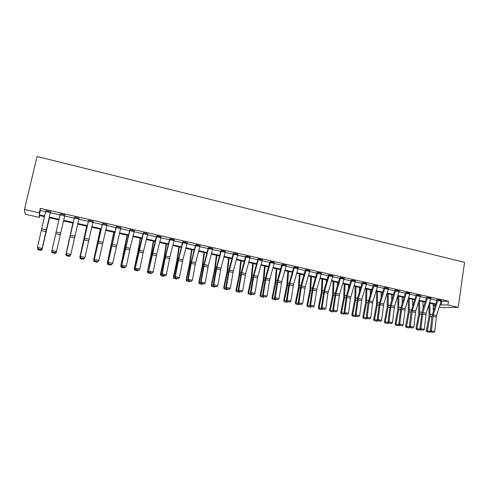<?xml version="1.0" encoding="UTF-8"?>
<svg xmlns="http://www.w3.org/2000/svg" width="489" height="489" viewBox="0 0 489 489"><rect width="100%" height="100%" fill="white"/><g stroke="black" fill="none" stroke-linecap="round" stroke-linejoin="round"><path stroke-width="0.73" d="M39.774 215.594L39.352 217.416L25.208 214.249L24.45 209.463L37.03 156.498L464.55 262.385L458.205 307.33L447.9 305.008L448.444 301.212L40.306 208.369L40.324 210.484L45.618 211.682M458.205 307.33L442.404 307.624L439.342 306.939M435.014 305.973L433.181 305.558M64.878 214.94L60.288 213.901L64.878 214.94L56.443 251.811L55.52 252.691L52.323 251.866L55.52 252.691M88.662 220.325L80.257 256.853L88.509 220.637L88.662 220.325L93.148 221.346L84.921 257.471L83.888 258.681L80.734 258.015L83.888 258.681M116.394 226.621L108.038 262.734L116.162 226.908L116.394 226.621L120.783 227.617L112.69 263.351L111.62 264.543L108.54 263.889L111.62 264.543M147.806 233.773L143.515 232.801L135.208 268.485L138.497 252.232L143.204 233.045L143.515 232.782L147.806 233.773L143.106 252.825L139.836 269.103L135.526 268.186L135.728 269.635L138.87 270.154L135.856 269.518M174.237 239.775L170.044 238.821L165.661 256.077L162.177 273.834L161.786 274.109L165.441 255.6L169.659 239.035L174.243 239.763L169.848 256.994L166.394 274.726L162.177 273.834L162.324 275.252L165.429 275.765L162.482 275.142M200.105 245.649L195.997 244.72L191.56 261.762L188.247 279.353L187.782 279.61L190.734 263.65L195.539 244.928L200.105 245.649L195.661 262.66L192.373 280.228L188.247 279.353L188.344 280.747L191.413 281.254L188.528 280.643M221.401 250.466L216.908 267.324L213.76 284.757L213.228 284.995L216.022 269.182L220.869 250.655L225.417 251.401L220.924 268.204L217.801 285.613L213.76 284.757L213.803 286.126L216.847 286.627L214.017 286.028M246.26 256.114L241.725 272.77L238.736 290.044L238.137 290.264L241.291 272.263L245.661 256.303L250.191 257.025L245.655 273.632L242.685 290.882L238.736 290.044L238.73 291.389L241.737 291.884L238.968 291.303M274.451 262.532L270.594 261.658L266.022 278.107L263.18 295.228L262.52 295.429L265.521 277.587L269.94 261.811L274.451 262.532L269.867 278.95L267.055 296.047L263.18 295.228L263.131 296.542L266.102 297.037L263.394 296.462M298.204 267.929L294.427 267.067L289.812 283.327L287.122 300.295L286.401 300.484L288.754 285.081L293.712 267.208L298.204 267.929L293.247 285.674L290.912 301.096L287.122 300.295L287.025 301.591L289.971 302.074L287.318 301.517M317.777 272.355L313.125 288.443L310.57 305.264L309.794 305.436L312.502 287.911L317 272.477L321.475 273.21L316.811 289.256L314.286 306.047L310.57 305.264L310.436 306.536L313.345 307.013L310.747 306.469M340.65 277.55L335.955 293.455L333.541 310.13L332.709 310.283L335.283 292.911L339.818 277.666L344.268 278.388L339.574 294.25L337.184 310.9L333.541 310.13L333.7 311.316L333.364 311.377L336.243 311.854L333.7 311.316M366.609 283.461L363.058 282.654L358.333 298.369L356.053 314.892L355.167 315.038L357.606 297.813L362.172 282.746L366.609 283.461L361.878 299.146L359.617 315.649L356.053 314.892L356.188 316.065L355.833 316.12L358.681 316.597L356.188 316.065M385.026 287.63L380.271 303.18L378.113 319.568L377.178 319.696L379.488 302.624L384.085 287.715L388.504 288.431L383.743 303.944L381.609 320.307L378.113 319.568L378.229 320.723L377.856 320.772L380.674 321.242L378.229 320.723M406.555 292.514L401.769 307.899L399.739 324.146L398.749 324.262L400.937 307.337L405.57 292.575L409.965 293.308L405.179 308.651L403.162 324.873L399.739 324.146L399.837 325.289L399.446 325.332L402.233 325.796L399.837 325.289M431.011 298.088L427.667 297.324L422.857 312.532L420.937 328.639L419.91 328.736L421.976 311.958L426.634 297.373L431.011 298.088L426.194 313.26L424.299 329.348L420.937 328.639L421.023 329.763L420.613 329.806L423.376 330.264L421.023 329.763M50.306 212.746L60.049 214.952M64.64 215.991L74.279 218.18M78.851 219.213L88.338 221.364M92.904 222.397L102.244 224.518M106.804 225.551L115.991 227.629M120.545 228.663L129.585 230.71M134.133 231.743L143.032 233.76M147.568 234.787L156.333 236.774M160.863 237.801L169.481 239.757M174.005 240.777L182.495 242.703M187.012 243.73L195.368 245.619M199.873 246.645L208.094 248.504M212.599 249.524L220.692 251.364M225.184 252.379L233.155 254.188M237.642 255.203L245.484 256.982M249.965 257.996L257.691 259.745M262.159 260.759L269.763 262.483M274.225 263.492L281.713 265.191M286.163 266.199L293.534 267.868M297.978 268.877L305.24 270.521M309.671 271.529L316.823 273.149M321.249 274.152L328.29 275.747M332.703 276.75L339.635 278.32M344.048 279.317L350.876 280.863M355.271 281.866L361.994 283.388M366.389 284.384L373.009 285.882M377.392 286.878L383.908 288.351M388.284 289.347L394.702 290.802M399.067 291.786L405.393 293.223M409.751 294.207L415.974 295.619M420.326 296.609L426.457 297.997M430.797 298.981L436.836 300.35M441.164 301.328L448.444 301.212M438.071 299.671L433.242 314.812L431.384 330.851L430.332 330.943L431.885 316.371L437.013 299.726L441.384 300.423L436.555 315.533L434.709 331.554L431.384 330.851L431.463 331.97L431.041 332.007L433.792 332.465L431.463 331.97M417.166 294.928L412.368 310.228L410.387 326.401L409.379 326.511L411.047 311.817L416.157 294.977L420.54 295.711L415.736 310.967L413.78 327.123L410.387 326.401L410.485 327.538L410.082 327.581L412.857 328.04L410.485 327.538M395.846 290.081L391.072 305.552L388.981 321.866L388.015 321.988L390.265 304.989L394.88 290.166L399.287 290.882L394.513 306.31L392.441 322.599L388.981 321.866L389.091 323.021L388.706 323.064L391.512 323.529L389.091 323.021M377.612 285.961L374.097 285.16L369.354 300.784L367.135 317.245L366.224 317.379L368.125 302.434L373.186 285.24L377.612 285.961L372.869 301.554L370.668 317.991L367.135 317.245L367.263 318.406L366.897 318.461L369.733 318.932L367.263 318.406M351.909 280.105L347.202 295.924L344.855 312.52L343.993 312.673L346.499 295.374L351.053 280.203L355.497 280.937L350.46 298.192L348.455 313.284L344.855 312.52L345.002 313.706L344.653 313.761L347.52 314.238L345.002 313.706M332.93 275.814L329.268 274.983L324.598 290.961L322.117 307.709L321.31 307.868L323.95 290.423L328.467 275.075L332.93 275.814L327.923 293.266L325.79 308.486L322.117 307.709L322.282 308.901L321.958 308.969L324.849 309.445L322.282 308.901M306.163 269.72L301.53 285.9L298.907 302.789L298.156 302.972L300.937 285.368L305.417 269.849L309.898 270.582L305.258 286.719L302.66 303.583L298.907 302.789L298.791 304.072L301.719 304.555L299.091 304.005M286.389 265.246L282.575 264.378L277.978 280.729L275.215 297.77L274.525 297.966L277.452 280.209L281.89 264.525L286.389 265.246L281.786 281.566L279.048 298.583L275.215 297.77L275.142 299.079L278.1 299.568L275.417 299.005M262.385 259.793L258.492 258.907L253.938 275.454L251.022 292.648L250.392 292.862L252.96 277.257L257.862 259.072L262.385 259.793L257.483 277.85L254.934 293.479L251.022 292.648L250.991 293.981L253.987 294.476L251.248 293.895M233.895 253.308L229.384 270.062L226.315 287.416L225.747 287.648L228.986 269.561L233.332 253.485L237.874 254.213L233.351 270.937L230.307 288.265L226.315 287.416L226.334 288.767L229.353 289.268L226.56 288.681M208.766 247.599L204.304 264.561L201.077 282.074L200.576 282.318L203.974 264.066L208.271 247.813L212.831 248.522L208.357 265.448L205.154 282.935L201.077 282.074L201.144 283.449L204.2 283.956L201.34 283.351M187.244 242.727L183.088 241.786L178.681 258.938L175.282 276.609L174.854 276.872L177.886 260.845L182.666 242.006L187.244 242.727L182.825 259.842L179.457 277.489L175.282 276.609L175.404 278.015L178.491 278.522L175.575 277.905M161.095 236.792L156.853 235.826L148.57 271.309L152.311 252.721L156.504 236.046L161.095 236.792L156.731 254.115L153.185 271.927L148.925 271.028L149.096 272.459L152.226 272.972L149.243 272.342M130.031 229.72L121.7 265.625L129.756 229.995L130.031 229.72L134.371 230.704L130.062 248.265L126.339 266.242L121.981 265.319L122.207 266.774L125.373 267.3L122.323 266.658M107.036 224.518L102.604 223.51L94.23 259.812L102.415 223.791L102.604 223.491L107.042 224.5L98.882 260.429L97.831 261.627L94.713 260.967L97.831 261.627M74.554 217.122L66.131 253.864L74.554 217.122L79.096 218.155L70.807 254.482L69.78 255.704L66.596 255.032L69.78 255.704M50.477 211.981L42.042 248.767L50.477 211.981M50.501 211.676L45.856 210.625L50.501 211.658M24.45 209.463L39.267 212.807L39.303 214.836L44.64 216.034M40.306 208.369L39.267 212.807M44.499 216.658L39.316 215.49L39.352 217.416M435.503 304.464L429.464 303.107M425.124 302.135L419 300.759M414.654 299.781L408.425 298.382M404.073 297.404L397.753 295.986M393.388 295.008L386.97 293.565M382.6 292.587L376.084 291.12M371.701 290.136L365.081 288.651M360.693 287.666L353.975 286.157M349.574 285.166L342.752 283.638M338.345 282.648L331.42 281.089M327 280.099L319.965 278.516M315.539 277.526L308.394 275.918M303.962 274.928L296.707 273.296M292.269 272.3L284.898 270.643M280.448 269.647L272.96 267.966M268.504 266.963L260.906 265.258M256.438 264.249L248.718 262.52M244.243 261.511L236.401 259.751M231.92 258.748L223.95 256.957M219.463 255.949L211.37 254.133M206.871 253.125L198.656 251.279M194.151 250.264L185.802 248.388M181.285 247.373L172.806 245.472M168.283 244.457L159.665 242.52M155.141 241.505L146.382 239.537M141.847 238.522L132.953 236.523M128.411 235.502L119.377 233.473M114.823 232.452L105.642 230.386M101.089 229.365L91.755 227.269M87.195 226.248L77.714 224.115M73.142 223.088L63.509 220.924M58.918 219.897L49.181 217.709M433.175 305.368L435.228 305.319M439.996 304.922L447.9 305.008M49.322 217.085L59.059 219.274M63.649 220.307L73.289 222.471M77.855 223.504L87.335 225.631M91.901 226.658L101.235 228.754M105.789 229.781L114.97 231.847M119.524 232.868L128.558 234.903M133.1 235.924L141.999 237.923M146.535 238.944L155.288 240.912M159.817 241.927L168.436 243.864M172.953 244.885L181.437 246.792M185.948 247.807L194.304 249.683M198.809 250.692L207.03 252.544M211.523 253.553L219.616 255.374M224.109 256.383L232.073 258.174M236.554 259.182L244.396 260.943M248.87 261.951L256.597 263.687M261.059 264.69L268.663 266.401M273.119 267.404L280.607 269.084M285.056 270.087L292.428 271.743M296.866 272.74L304.121 274.372M308.559 275.368L315.705 276.976M320.13 277.972L327.165 279.555M331.579 280.545L338.51 282.104M342.917 283.094L349.739 284.629M354.14 285.619L360.858 287.129M365.246 288.113L371.866 289.604M376.249 290.588L382.765 292.055M387.135 293.039L393.553 294.482M397.918 295.46L404.238 296.884M408.59 297.862L414.819 299.262M419.165 300.24L425.296 301.615M429.629 302.593L435.668 303.95M441.659 301.444L441.115 305.173M40.324 210.484L39.303 214.836M430.332 330.943L431.041 332.007M433.792 332.465L434.709 331.554M428.859 305.002L429.024 316.23L426.335 330.643L427.325 330.821L430.02 316.365L429.868 303.198M433.358 311.096L433.132 303.932M427.343 331.848L429.648 332.337L427.343 331.848L427.325 330.821L430.644 331.414M430.626 331.518L429.648 332.337M426.946 331.774L426.335 330.643M419.91 328.736L420.613 329.806M423.376 330.264L424.299 329.348M409.379 326.511L410.082 327.581M412.857 328.04L413.78 327.123M418.608 301.982L418.718 313.975L415.998 328.461L416.97 328.632L419.69 314.109L419.623 300.9M423.089 308.492L422.918 301.64M416.995 329.665L416.97 328.632L420.302 329.335L419.324 330.154L416.604 329.592L419.324 330.154M416.604 329.592L415.998 328.461M408.266 298.883L408.309 311.707L405.564 326.255L406.512 326.42L409.262 311.829L409.281 298.577M412.722 305.839L412.606 299.323M406.542 327.459L408.896 327.954L406.542 327.459L406.512 326.42L409.776 327.11M409.819 327.178L408.896 327.954M406.163 327.392L405.564 326.255M398.749 324.262L399.446 325.332M402.233 325.796L403.162 324.873M397.844 296.01L397.808 309.409L395.026 324.03L395.949 324.189L398.737 309.531L398.841 296.23M402.264 303.137L402.196 296.988M395.992 325.234L398.37 325.735L395.992 325.234L395.949 324.189L399.14 324.861M399.232 325.002L398.37 325.735M395.625 325.167L395.026 324.03M388.015 321.988L388.706 323.064M391.512 323.529L392.441 322.599M387.325 293.644L387.196 307.092L384.385 321.78L385.283 321.933L388.101 307.208L388.297 293.865M391.707 300.387L391.683 294.623M385.338 322.991L387.74 323.492L385.338 322.991L385.283 321.933L388.4 322.593M388.541 322.807L387.74 323.492M384.984 322.923L384.385 321.78M377.178 319.696L377.856 320.772M380.674 321.242L381.609 320.307M376.707 291.261L376.481 304.751L373.645 319.506L374.519 319.659L377.361 304.861L377.649 291.475M381.053 297.569L381.072 292.239M374.58 320.717L377.007 321.23L374.58 320.717L374.519 319.659L377.557 320.301M377.74 320.595L377.007 321.23M374.232 320.656L373.645 319.506M366.224 317.379L366.897 318.461M369.733 318.932L370.668 317.991M365.98 288.852L365.662 302.391L362.795 317.214L363.639 317.361L366.518 302.495L366.897 289.06M370.301 294.696L370.35 289.836M363.718 318.425L366.163 318.944L363.718 318.425L363.639 317.361L366.603 317.984M366.836 318.357L366.163 318.944M363.376 318.37L362.795 317.214M355.167 315.038L355.833 316.12M358.681 316.597L359.617 315.649M355.148 286.42L354.739 300.001L351.835 314.898L352.655 315.038L355.564 300.105L356.035 286.621M359.452 291.756L359.525 287.404M352.746 316.114L355.216 316.634L352.746 316.114L352.655 315.038L355.54 315.643M355.821 316.102L355.216 316.634M352.416 316.053L351.835 314.898M343.993 312.673L344.653 313.761M347.52 314.238L348.455 313.284M344.213 283.962L343.7 297.593L340.766 312.557L341.56 312.691L344.507 297.685L345.069 284.158M348.498 288.736L348.596 284.946M341.658 313.773L344.158 314.299L341.658 313.773L341.56 312.691L344.366 313.284M344.745 313.779L344.158 314.299M341.34 313.718L340.766 312.557M332.709 310.283L333.364 311.377M336.243 311.854L337.184 310.9M321.31 307.868L321.958 308.969M324.849 309.445L325.79 308.486M309.794 305.436L310.436 306.536M313.345 307.013L314.286 306.047M298.156 302.972L298.791 304.072M301.719 304.555L302.66 303.583M286.401 300.484L287.025 301.591M289.971 302.074L290.912 301.096M274.525 297.966L275.142 299.079M278.1 299.568L279.048 298.583M262.52 295.429L263.131 296.542M266.102 297.037L267.055 296.047M250.392 292.862L250.991 293.981M253.987 294.476L254.934 293.479M238.137 290.264L238.73 291.389M241.737 291.884L242.685 290.882M225.747 287.648L226.334 288.767M229.353 289.268L230.307 288.265M333.168 281.487L332.557 295.16L329.586 310.191L330.356 310.319L333.333 295.246L333.993 281.67M337.453 285.643L337.557 282.471M330.466 311.414L332.985 311.945L330.466 311.414L330.356 310.319L333.076 310.894M333.577 311.42L332.985 311.945M330.161 311.359L329.586 310.191M322.013 278.981L321.297 292.703L318.296 307.807L319.036 307.929L322.043 292.783L322.807 279.158M326.304 282.459L326.407 279.965M319.158 309.03L321.707 309.568L319.158 309.03L319.036 307.929L321.67 308.486M322.294 309.036L321.707 309.568M318.859 308.981L318.296 307.807M310.747 276.45L309.928 290.215L306.89 305.393L307.599 305.509L310.643 290.289L311.511 276.621M315.063 279.17L315.142 277.434M307.734 306.621L310.307 307.159L307.734 306.621L307.599 305.509L310.154 306.053M310.9 306.634L310.307 307.159M307.447 306.572L306.89 305.393M299.366 273.895L298.437 287.709L295.368 302.96L296.053 303.07L299.127 287.776L300.099 274.06M303.718 275.778L303.767 274.879M296.193 304.182L298.797 304.733L296.193 304.182L296.053 303.07L298.51 303.59M299.384 304.201L298.797 304.733M295.924 304.14L295.368 302.96M287.868 271.309L286.835 285.173L283.724 300.497L284.384 300.601L287.495 285.234L288.571 271.468M284.537 301.725L287.165 302.281L284.537 301.725L284.384 300.601L286.756 301.102M287.752 301.744L287.165 302.281M284.274 301.682L283.724 300.497M276.254 268.699L275.111 282.611L271.97 298.015L272.593 298.113L275.741 282.666L276.921 268.852M272.758 299.244L275.411 299.8L272.758 299.244L272.593 298.113L274.873 298.59M276.004 299.262L275.411 299.8M272.507 299.201L271.97 298.015M264.518 266.065L263.265 280.026L260.087 295.503L260.68 295.594L263.864 280.075L265.154 266.212M260.863 296.731L263.54 297.3L260.863 296.731L260.68 295.594L262.862 296.053M264.127 296.756L263.54 297.3M260.625 296.695L260.087 295.503M252.666 263.406L251.297 277.416L248.082 292.966L248.644 293.045L251.866 277.452L253.271 263.54M248.84 294.195L251.548 294.769L248.84 294.195L248.644 293.045L250.729 293.486M252.135 294.219L251.548 294.769M248.614 294.158L248.082 292.966M240.692 260.716L239.2 274.769L235.949 290.399L236.48 290.478L239.738 274.806L241.26 260.845M236.688 291.633L239.427 292.208L236.688 291.633L236.48 290.478L238.467 290.894M240.013 291.658L239.427 292.208M236.474 291.603L235.949 290.399M228.589 257.996L226.982 272.104L223.693 287.807L224.188 287.874L227.489 272.128L229.121 258.119M224.408 289.042L227.177 289.629L224.408 289.042L224.188 287.874L226.077 288.278M227.764 289.072L227.177 289.629M224.213 289.011L223.693 287.807M213.228 284.995L213.803 286.126M216.847 286.627L217.801 285.613M216.364 255.252L214.634 269.408L211.303 285.191L211.768 285.252L215.105 269.421L216.859 255.362M212 286.426L214.799 287.012L212 286.426L211.768 285.252L213.552 285.631M215.386 286.456L214.799 287.012M211.816 286.401L211.303 285.191M200.576 282.318L201.144 283.449M204.2 283.956L205.154 282.935M204.011 252.477L202.153 266.682L198.785 282.544L199.212 282.599L202.593 266.688L204.469 252.581M199.463 283.779L202.287 284.378L199.463 283.779L199.212 282.599L200.893 282.954M202.874 283.816L202.287 284.378M199.292 283.761L198.785 282.544M187.782 279.61L188.344 280.747M191.413 281.254L192.373 280.228M191.523 249.677L189.536 263.926L186.132 279.867L186.523 279.916L189.94 263.926L191.945 249.769M186.786 281.108L189.646 281.707L186.786 281.108L186.523 279.916L188.1 280.246M190.227 281.144L189.646 281.707M186.633 281.089L186.132 279.867M174.854 276.872L175.404 278.015M178.491 278.522L179.457 277.489M178.907 246.841L176.792 261.144L173.344 277.165L173.699 277.202L177.159 261.132L179.286 246.927M173.98 278.406L176.865 279.011L173.98 278.406L173.699 277.202L175.16 277.514M177.446 278.443L176.865 279.011M173.833 278.388L173.344 277.165M161.786 274.109L162.324 275.252M165.429 275.765L166.394 274.726M166.15 243.974L163.907 258.326L160.416 274.433L160.734 274.463L164.237 258.308L166.492 244.054M161.028 275.674L163.949 276.291L161.028 275.674L160.734 274.463L162.085 274.751M164.53 275.717L163.949 276.291M160.899 275.662L160.416 274.433M148.57 271.309L149.096 272.459M152.226 272.972L153.185 271.927M153.265 241.083L150.881 255.484L147.348 271.67L151.174 255.46L153.564 241.15M147.941 272.911L150.887 273.534L147.941 272.911L147.629 271.695L148.864 271.951M151.474 272.96L150.887 273.534M147.825 272.905L147.348 271.67M135.208 268.485L135.728 269.635M138.87 270.154L139.836 269.103M140.233 238.155L137.715 252.605L134.139 268.877L137.971 252.575L140.49 238.216M134.707 270.124L137.69 270.753L134.707 270.124L134.383 268.889L135.502 269.127M138.271 270.166L137.69 270.753M134.609 270.117L134.139 268.877M121.7 265.625L122.207 266.774M125.373 267.3L126.339 266.242M127.067 235.197L120.783 266.053L124.622 249.659L127.281 235.246M121.327 267.3L124.347 267.935L121.327 267.3L120.991 266.059L121.987 266.273M124.921 267.349L124.347 267.935M121.248 267.294L120.783 266.053M108.637 263.767L108.277 262.416L112.69 263.351L111.718 264.415M108.038 262.734L108.54 263.889M113.754 232.208L107.28 263.198L113.925 232.244M107.806 264.445L110.85 265.093L107.806 264.445L107.446 263.198L108.32 263.382M111.431 264.5L110.85 265.093M107.739 264.445L107.28 263.198M94.793 260.839L94.426 259.482L98.882 260.429L97.916 261.499M94.23 259.812L94.713 260.967M100.294 229.188L93.631 260.313L100.416 229.213M94.126 261.56L97.207 262.214L94.126 261.56L93.754 260.301L94.499 260.46M97.788 261.621L97.207 262.214M94.077 261.566L93.631 260.313M80.801 257.88L80.416 256.517L84.921 257.471L83.955 258.553M80.257 256.853L80.734 258.015M86.681 226.132L79.823 257.397L86.767 226.15M80.3 258.644L83.417 259.304L80.3 258.644L79.909 257.373L80.526 257.507M84.365 258.32L83.417 259.304M80.263 258.65L79.823 257.397M66.645 254.891L66.247 253.516L70.807 254.482L69.835 255.564M66.131 253.864L66.596 255.032M72.922 223.039L65.868 254.445L72.959 223.051M70.178 255.319L70.495 255.007M66.315 255.698L69.469 256.358L66.315 255.698L65.905 254.414L66.394 254.518M70.41 255.368L69.469 256.358M66.296 255.704L65.868 254.445M52.299 252.012L51.913 250.478L56.528 251.456L55.55 252.55M60.288 213.901L51.913 250.478L52.323 251.866M52.097 251.499L51.748 251.419L52.17 252.715L55.355 253.4L52.17 252.727L51.865 250.9M55.923 252.306L56.302 252.385L56.431 251.823M56.302 252.385L55.355 253.4L56.302 252.385M37.83 248.956L37.415 247.41L42.085 248.4L41.107 249.5L37.842 248.809L41.107 249.5M45.856 210.625L37.415 247.41L37.842 248.809M41.094 249.641L42.042 248.767M37.867 249.696L41.107 250.392L37.867 249.696L37.5 248.07M41.51 249.256L42.036 249.366L49.426 217.764M41.094 250.374L42.036 249.366L41.107 250.392M49.468 217.776L42.066 249.414M441.378 300.442L438.065 299.69M436.555 315.533L433.242 314.812M436.249 316.964L432.942 316.242M441.188 301.255L437.875 300.503M430.02 316.365L431.848 316.762M430.192 314.238L432.209 314.678M426.194 313.26L422.857 312.532M425.888 314.696L422.551 313.969M430.821 298.901L427.478 298.143M420.54 295.711L417.16 294.94M415.736 310.967L412.368 310.228M415.43 312.41L412.056 311.67M420.351 296.53L416.97 295.759M419.69 314.109L421.475 314.5M419.874 311.976L421.842 312.404M409.262 311.829L411.004 312.214M409.458 309.684L411.377 310.105M409.965 293.308L406.555 292.532M405.179 308.651L401.769 307.899M404.868 310.099L401.463 309.354M409.776 294.133L406.359 293.357M398.737 309.531L400.43 309.904M398.932 307.379L400.809 307.789M399.287 290.882L395.839 290.099M394.513 306.31L391.072 305.552M394.201 307.764L390.76 307.013M399.091 291.707L395.65 290.931M388.101 307.208L389.751 307.569M388.309 305.044L390.136 305.448M388.504 288.431L385.02 287.642M383.743 303.944L380.271 303.18M383.431 305.405L379.953 304.647M388.309 289.262L384.831 288.473M377.361 304.861L378.969 305.215M377.581 302.691L379.354 303.082M372.869 301.554L369.354 300.784M372.551 303.027L369.042 302.257M377.416 286.798L373.902 285.998M366.518 302.495L368.076 302.838M366.75 300.313L368.468 300.692M361.878 299.146L358.333 298.369M361.56 300.625L358.015 299.849M366.414 284.298L362.862 283.498M355.564 300.105L357.074 300.435M355.809 297.911L357.471 298.278M355.497 280.937L351.909 280.124M350.784 296.713L347.202 295.924M350.46 298.192L346.878 297.41M355.301 281.78L351.713 280.967M344.507 297.685L345.967 298.003M344.757 295.49L346.371 295.845M344.268 278.388L340.644 277.563M339.574 294.25L335.955 293.455M339.25 295.741L335.631 294.953M344.073 279.237L340.448 278.418M328.253 291.762L324.598 290.961M327.923 293.266L324.274 292.465M332.728 276.664L329.073 275.839M321.475 273.21L317.777 272.373M316.811 289.256L313.125 288.443M316.487 290.759L312.795 289.953M321.273 274.072L317.575 273.229M309.898 270.582L306.163 269.732M305.258 286.719L301.53 285.9M304.928 288.229L301.2 287.416M309.696 271.444L305.961 270.6M293.583 284.158L289.812 283.327M293.247 285.674L289.482 284.855M298.003 268.797L294.231 267.941M281.786 281.566L277.978 280.729M281.45 283.094L277.642 282.263M286.187 266.114L282.373 265.252M269.867 278.95L266.022 278.107M269.531 280.484L265.68 279.647M274.243 263.406L270.393 262.538M257.825 276.309L253.938 275.454M257.483 277.85L253.595 277M262.177 260.674L258.284 259.793M250.191 257.025L246.254 256.132M245.655 273.632L241.725 272.77M245.313 275.191L241.383 274.329M249.989 257.911L246.053 257.018M237.868 254.225L233.889 253.32M233.351 270.937L229.384 270.062M233.008 272.495L229.035 271.627M237.66 255.117L233.687 254.213M333.333 295.246L334.739 295.552M333.596 293.039L335.148 293.382M322.043 292.783L323.406 293.076M322.318 290.564L323.822 290.894M310.643 290.289L311.951 290.576M310.931 288.064L312.373 288.382M299.127 287.776L300.38 288.052M299.427 285.539L300.808 285.845M287.495 285.234L288.693 285.497M287.801 282.99L289.127 283.284M275.741 282.666L276.884 282.917M276.059 280.411L277.324 280.692M263.864 280.075L264.952 280.307M264.194 277.813L265.393 278.076M251.866 277.452L252.892 277.679M252.208 275.179L253.345 275.429M239.738 274.806L240.71 275.014M240.093 272.52L241.163 272.758M227.489 272.128L228.394 272.324M227.856 269.836L228.858 270.056M225.417 251.401L221.395 250.484M220.924 268.204L216.908 267.324M220.576 269.775L216.56 268.901M225.209 252.293L221.187 251.383M215.105 269.421L215.949 269.604M215.484 267.122L216.419 267.324M212.825 248.54L208.766 247.617M208.357 265.448L204.304 264.561M208.008 267.025L203.95 266.138M212.617 249.439L208.558 248.516M202.593 266.688L203.369 266.86M202.984 264.378L203.846 264.567M195.661 262.66L191.56 261.762M195.307 264.249L191.205 263.351M199.897 246.554L195.789 245.625M189.94 263.926L190.655 264.084M190.349 261.603L191.138 261.78M182.825 259.842L178.681 258.938M182.47 261.438L178.326 260.533M187.03 243.638L182.88 242.697M177.159 261.132L177.807 261.273M177.58 258.803L178.296 258.962M169.848 256.994L165.661 256.077M169.487 258.602L165.3 257.685M174.029 240.692L169.83 239.738M164.237 258.308L164.817 258.436M164.671 255.973L165.313 256.114M156.731 254.115L152.495 253.186M156.37 255.729L152.134 254.8M160.881 237.709L156.639 236.749M151.174 255.46L151.688 255.57M151.627 253.106L152.189 253.229M143.473 251.205L139.188 250.264M143.106 252.825L138.821 251.89M147.592 234.702L143.301 233.724M137.971 252.575L138.411 252.666M138.436 250.215L138.919 250.319M134.365 230.722L130.025 229.738M130.062 248.265L125.734 247.312M129.695 249.891L125.361 248.944M134.151 231.652L129.811 230.667M124.622 249.659L124.988 249.738M125.098 247.287L125.502 247.373M120.777 227.636L116.394 226.639M116.504 245.289L112.128 244.329M116.131 246.927L111.755 245.967M120.563 228.571L116.174 227.581M111.614 244.329L111.938 244.396M102.794 242.281L98.368 241.309M102.421 243.925L97.996 242.96M106.822 225.46L102.384 224.451M93.142 221.364L88.656 220.343M88.931 239.237L84.456 238.253M88.558 240.894L84.077 239.91M92.928 222.306L88.442 221.291M79.09 218.167L74.554 217.14M74.909 236.156L70.385 235.166M74.53 237.825L70.006 236.835M78.876 219.121L74.334 218.094M60.734 233.045L56.156 232.043M60.349 234.72L55.77 233.718M64.658 215.9L60.068 214.86M46.388 229.897L41.761 228.883M46.003 231.584L41.369 230.57M50.281 212.642L45.636 211.59"/></g></svg>

